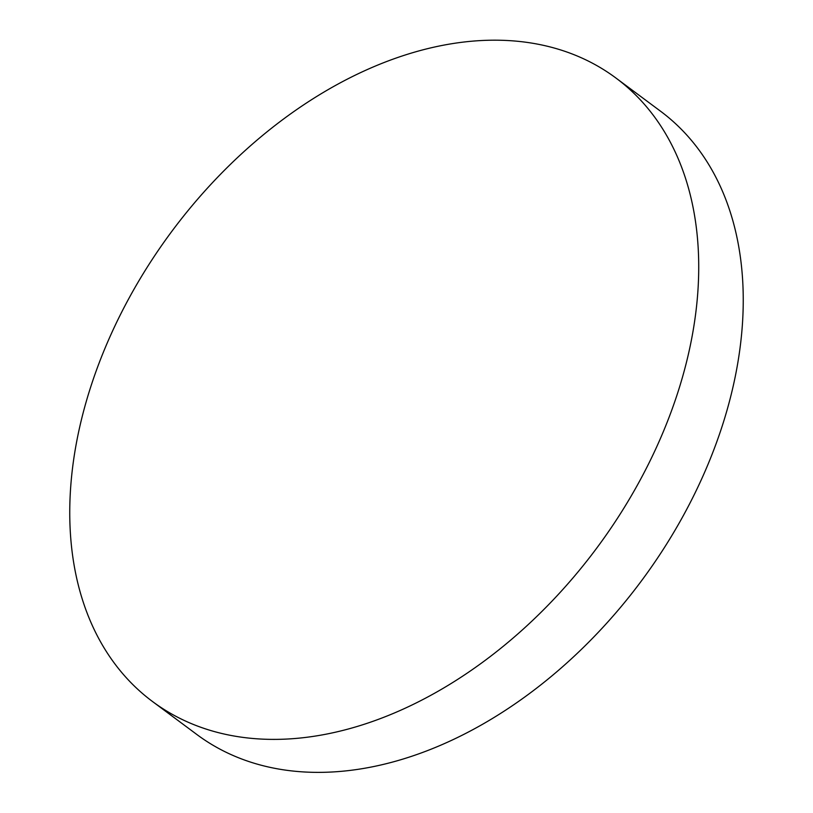 <?xml version="1.0" encoding="UTF-8"?>
<svg xmlns="http://www.w3.org/2000/svg" width="813" height="813" viewBox="0 0 813 813"><rect width="100%" height="100%" fill="white"/><g stroke="black" fill="none" stroke-linecap="round" stroke-linejoin="round"><path stroke-width="1.22" d="M616.081 78.139L660.603 111.259A388.421 264.906 126.6 0 1 724.342 419.254A388.421 264.906 126.6 0 1 321.257 772.35A388.421 264.906 126.6 0 1 196.919 734.556L152.397 701.436A388.421 264.906 126.6 0 1 88.658 393.441A388.421 264.906 126.6 0 1 616.081 78.139A388.421 264.906 126.6 0 1 679.82 386.134A388.421 264.906 126.6 0 1 152.397 701.436"/></g></svg>
